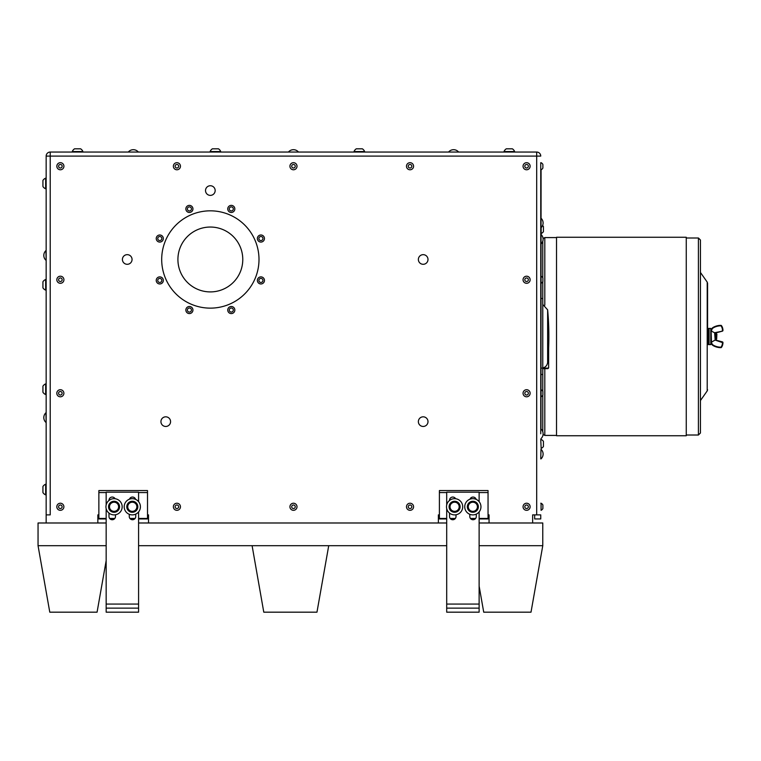 <?xml version="1.0" encoding="UTF-8"?>
<svg xmlns="http://www.w3.org/2000/svg" width="761" height="761" viewBox="0 0 761 761"><rect width="100%" height="100%" fill="white"/><g stroke="black" fill="none" stroke-linecap="round" stroke-linejoin="round"><path stroke-width="1.14" d="M686.26 237.261L686.26 435.749L556.529 435.749L556.529 237.261L686.26 237.261M700.443 345.684L700.443 240.019L698.417 237.993L698.417 435.016L700.443 432.99L700.443 345.684M700.443 400.942L700.443 272.067L700.443 400.942M707.578 341.565L707.578 283.282L707.578 341.565M708.291 344.609L708.291 328.4L707.578 328.4L707.578 344.609L709.1 343.801M709.1 338.597L709.1 344.609L710.784 344.609L710.784 328.4L709.1 328.4L709.1 338.597M710.784 341.851L711.031 331.035M711.449 341.851L711.116 330.959A4.081 4.081 0 0 1 713.19 327.382A4.081 4.081 0 0 0 711.116 330.93L710.784 331.159M713.418 345.228A3.615 3.615 0 0 1 711.583 342.079L715.074 340.072L722.484 342.612A7.943 7.943 0 0 1 721.124 347.054L720.867 347.187A15.134 15.134 0 0 1 713.418 345.228L713.19 345.627A4.081 4.081 0 0 1 711.116 342.079L711.116 342.05A4.081 4.081 0 0 0 713.19 345.627A15.6 15.6 0 0 0 720.867 347.653A0.771 0.771 0 0 0 721.514 347.311A8.409 8.409 0 0 0 722.95 342.612A0.771 0.771 0 0 0 722.379 341.86L715.169 339.977L715.169 335.363C715.521 328.933 715.873 347.501 716.234 334.545M715.169 339.977L714.617 332.747L715.169 333.033L715.169 339.929M722.256 330.702L722.484 330.398A7.943 7.943 0 0 0 721.124 325.955L720.867 325.356A15.6 15.6 0 0 0 713.19 327.382A15.6 15.6 0 0 1 720.867 325.356A0.771 0.771 0 0 1 721.514 325.698A8.409 8.409 0 0 1 722.95 330.398A0.771 0.771 0 0 1 722.379 331.149L714.617 332.747L711.449 331.159M722.379 331.149L715.169 333.08M715.359 338.892L715.987 339.549L716.386 338.873L716.32 333.556L716.643 339.14L715.987 334.127M716.234 336.762C715.873 346.245 715.521 325.185 715.169 337.684M715.169 333.784L715.882 334.136M716.881 334.127L716.32 333.556M715.464 338.873L715.169 335.582M716.891 334.127L716.643 339.14M542.774 241.247L542.774 277.765M542.774 281.732L542.774 391.278M542.774 395.244L542.774 431.772M540.985 438.621A6.535 6.535 0 0 0 540.985 428.985L541.071 169.779A3.919 3.919 0 0 0 542.888 168.01L542.888 164.462A3.919 3.919 0 0 0 541.071 162.692L541.071 162.692M540.748 433.799L540.748 162.692M532.643 522.988L532.643 514.883L540.748 514.883L540.748 518.935L534.669 518.935L534.669 514.883M540.748 458.893L540.985 449.256L540.748 458.893M540.748 156.1L536.695 156.1L536.695 152.048A4.052 4.052 0 0 1 540.748 156.1A4.052 4.052 0 0 0 536.695 152.048L50.216 152.048L50.216 156.1L46.155 156.1L46.155 522.988M540.748 439.506L541.157 448.372A4.766 4.766 0 0 0 543.44 446.469L543.44 441.399M540.748 244.024L540.748 234.398M541.071 276.785L541.071 283.292A3.919 3.919 0 0 0 542.888 281.522L542.888 277.974A3.919 3.919 0 0 0 541.071 276.205L541.071 276.785M541.071 390.298L541.071 396.804A3.919 3.919 0 0 0 542.888 395.035L542.888 391.487A3.919 3.919 0 0 0 541.071 389.718L541.071 390.298M541.071 503.23L541.071 510.317A3.919 3.919 0 0 0 542.888 508.548L542.888 505A3.919 3.919 0 0 0 541.071 503.23L540.748 503.23M540.748 227.805L540.748 218.179M541.157 227.653L541.157 233.513A4.766 4.766 0 0 0 543.44 231.61L543.44 226.54A4.766 4.766 0 0 0 542.593 225.532M536.695 514.883L536.695 156.1L50.216 156.1L50.216 514.883L46.155 514.883M98.863 514.883L97.846 514.883L97.846 522.988M147.51 514.883L148.519 514.883L148.519 522.988M439.401 514.883L438.384 514.883L438.384 522.988M488.048 514.883L489.057 514.883L489.057 522.988M258.207 278.136A3.539 3.539 0 0 1 264.248 279.22A3.539 3.539 0 0 1 260.281 283.91A3.539 3.539 0 0 1 258.207 278.136A3.539 3.539 0 0 0 258.626 283.13A3.539 3.539 0 0 0 263.61 282.712A3.539 3.539 0 0 0 263.201 277.717A3.539 3.539 0 0 0 258.207 278.136M227.967 308.814A3.539 3.539 0 0 1 234.017 307.777A3.539 3.539 0 0 1 231.886 313.532A3.539 3.539 0 0 1 227.967 308.814A3.539 3.539 0 0 0 230.06 313.361A3.539 3.539 0 0 0 234.616 311.278A3.539 3.539 0 0 0 232.524 306.721A3.539 3.539 0 0 0 227.967 308.814M191.021 313.19A3.539 3.539 0 0 1 185.865 309.87A3.539 3.539 0 0 1 191.315 307.064A3.539 3.539 0 0 1 191.021 313.19A3.539 3.539 0 0 0 192.552 308.424A3.539 3.539 0 0 0 187.777 306.892A3.539 3.539 0 0 0 186.255 311.668A3.539 3.539 0 0 0 191.021 313.19M162.255 282.959A3.539 3.539 0 0 1 156.347 281.294A3.539 3.539 0 0 1 160.752 277.014A3.539 3.539 0 0 1 162.255 282.959A3.539 3.539 0 0 0 162.321 277.955A3.539 3.539 0 0 0 157.308 277.879A3.539 3.539 0 0 0 157.242 282.892A3.539 3.539 0 0 0 162.255 282.959M161.988 235.767A3.539 3.539 0 0 1 161.075 241.836A3.539 3.539 0 0 1 156.281 238.003A3.539 3.539 0 0 1 161.988 235.767A3.539 3.539 0 0 0 157.013 236.329A3.539 3.539 0 0 0 157.575 241.304A3.539 3.539 0 0 0 162.55 240.742A3.539 3.539 0 0 0 161.988 235.767M263.173 235.815A3.539 3.539 0 0 1 262.136 241.855A3.539 3.539 0 0 1 257.418 237.936A3.539 3.539 0 0 1 263.173 235.815A3.539 3.539 0 0 0 258.188 236.271A3.539 3.539 0 0 0 258.645 241.256A3.539 3.539 0 0 0 263.629 240.799A3.539 3.539 0 0 0 263.173 235.815M234.236 210.892A3.539 3.539 0 0 1 228.11 210.474A3.539 3.539 0 0 1 231.525 205.384A3.539 3.539 0 0 1 234.236 210.892A3.539 3.539 0 0 0 233.266 205.974A3.539 3.539 0 0 0 228.348 206.944A3.539 3.539 0 0 0 229.318 211.862A3.539 3.539 0 0 0 234.236 210.892M190.726 205.632A3.539 3.539 0 0 1 191.591 211.701A3.539 3.539 0 0 1 185.893 209.418A3.539 3.539 0 0 1 190.726 205.632A3.539 3.539 0 0 0 186.112 207.591A3.539 3.539 0 0 0 188.081 212.205A3.539 3.539 0 0 0 192.695 210.236A3.539 3.539 0 0 0 190.726 205.632M161.693 259.482A48.647 48.647 0 0 1 234.673 217.351A48.647 48.647 0 0 1 234.673 301.613A48.647 48.647 0 0 1 161.693 259.482M46.155 188.747L46.155 178.16L45.67 178.16A5.717 5.717 0 0 0 42.93 180.433L42.93 186.512A5.717 5.717 0 0 0 45.67 188.795L45.67 178.16A5.717 5.717 0 0 0 42.93 180.433M45.67 394.531L46.155 394.531L46.155 383.886L45.67 383.886A5.717 5.717 0 0 0 42.93 386.169L42.93 392.248A5.717 5.717 0 0 0 45.67 394.531L45.67 383.886M42.93 287.848L42.93 287.848A5.717 5.717 0 0 0 45.679 290.131L46.155 290.131L46.155 279.487L45.67 279.487A5.717 5.717 0 0 0 42.93 281.77L42.93 287.848L42.93 281.77M46.155 494.859L45.67 494.859L46.155 494.859L46.155 484.215L45.67 484.215A5.717 5.717 0 0 0 42.93 486.498L42.93 492.576A5.717 5.717 0 0 0 45.67 494.859L45.67 484.215M46.155 422.403L45.926 412.766L46.155 422.403M46.155 260.243L45.926 250.607L46.155 260.243M106.159 560.686L97.075 612.177L49.779 612.177L38.05 545.694L38.05 522.988L106.159 522.988M138.588 522.988L446.697 522.988M479.126 522.988L542.774 522.988L542.774 545.694L531.007 612.177L483.72 612.177L479.126 586.084M526.593 510.317A3.539 3.539 0 0 0 530.132 506.778A3.539 3.539 0 0 0 526.593 503.23A3.539 3.539 0 0 0 523.054 506.778A3.539 3.539 0 0 0 526.593 510.317M60.347 510.317A3.539 3.539 0 0 0 63.886 506.778A3.539 3.539 0 0 0 60.347 503.23A3.539 3.539 0 0 0 56.809 506.778A3.539 3.539 0 0 0 60.347 510.317M410.036 510.317A3.539 3.539 0 0 0 413.575 506.778A3.539 3.539 0 0 0 410.036 503.23A3.539 3.539 0 0 0 406.488 506.778A3.539 3.539 0 0 0 410.036 510.317M293.47 510.317A3.539 3.539 0 0 0 297.009 506.778A3.539 3.539 0 0 0 293.47 503.23A3.539 3.539 0 0 0 289.931 506.778A3.539 3.539 0 0 0 293.47 510.317M176.904 510.317A3.539 3.539 0 0 0 180.452 506.778A3.539 3.539 0 0 0 176.904 503.23A3.539 3.539 0 0 0 173.365 506.778A3.539 3.539 0 0 0 176.904 510.317M526.593 283.292A3.539 3.539 0 0 0 530.132 279.753A3.539 3.539 0 0 0 526.593 276.205A3.539 3.539 0 0 0 523.054 279.753A3.539 3.539 0 0 0 526.593 283.292M526.593 396.804A3.539 3.539 0 0 0 530.132 393.266A3.539 3.539 0 0 0 526.593 389.718A3.539 3.539 0 0 0 523.054 393.266A3.539 3.539 0 0 0 526.593 396.804M60.347 396.804A3.539 3.539 0 0 0 63.886 393.266A3.539 3.539 0 0 0 60.347 389.718A3.539 3.539 0 0 0 56.809 393.266A3.539 3.539 0 0 0 60.347 396.804M127.239 254.659A4.813 4.813 0 0 1 131.406 261.889A4.813 4.813 0 0 1 123.063 261.889A4.813 4.813 0 0 1 127.239 254.659M419.016 257.066A4.813 4.813 0 0 1 427.359 257.085A4.813 4.813 0 0 1 423.173 264.295A4.813 4.813 0 0 1 419.016 257.066M168.152 417.466A4.813 4.813 0 0 1 168.171 425.808A4.813 4.813 0 0 1 160.932 421.651A4.813 4.813 0 0 1 168.152 417.466M418.369 421.898A4.813 4.813 0 0 1 425.37 417.351A4.813 4.813 0 0 1 425.808 425.675A4.813 4.813 0 0 1 418.369 421.898M180.29 165.175A3.539 3.539 0 0 0 175.848 162.854A3.539 3.539 0 0 0 173.527 167.296A3.539 3.539 0 0 0 177.969 169.617A3.539 3.539 0 0 0 180.29 165.175M410.036 169.779A3.539 3.539 0 0 0 413.575 166.24A3.539 3.539 0 0 0 410.036 162.692A3.539 3.539 0 0 0 406.488 166.24A3.539 3.539 0 0 0 410.036 169.779M293.47 169.779A3.539 3.539 0 0 0 297.009 166.24A3.539 3.539 0 0 0 293.47 162.692A3.539 3.539 0 0 0 289.931 166.24A3.539 3.539 0 0 0 293.47 169.779M210.35 185.741A4.813 4.813 0 0 1 214.516 192.971A4.813 4.813 0 0 1 206.174 192.971A4.813 4.813 0 0 1 210.35 185.741M46.155 156.1A4.052 4.052 0 0 1 50.216 152.048M81.903 151.563L82.901 151.563A5.717 5.717 0 0 0 80.628 148.823L74.54 148.823A5.717 5.717 0 0 0 72.266 151.563L81.903 151.563M210.103 151.563L220.738 151.563A5.717 5.717 0 0 0 218.464 148.823L212.386 148.823A5.717 5.717 0 0 0 210.103 151.563L210.103 152.048M354.008 152.048L354.008 151.563L364.643 151.563A5.717 5.717 0 0 0 362.36 148.823L356.433 148.823M514.465 151.563L514.645 151.563A5.717 5.717 0 0 0 512.362 148.823L506.284 148.823A5.717 5.717 0 0 0 504.001 151.563L514.465 151.563M298.274 152.048L288.638 152.048M72.266 151.563L72.266 152.048L72.266 151.563M458.407 152.048L448.771 152.048M138.141 152.048L128.504 152.048M45.67 188.747L46.155 188.795M45.67 290.131A5.717 5.717 0 0 0 45.679 290.131L45.67 279.487M38.05 545.694L106.159 545.694M252.1 545.694L328.723 545.694L316.966 612.177L263.782 612.177L252.1 545.694L138.588 545.694M446.697 545.694L328.723 545.694M479.126 545.694L542.774 545.694M138.588 492.586L147.51 492.586L147.51 490.56L98.863 490.56L98.863 518.935L106.159 518.935M147.51 492.586L147.51 518.935L138.588 518.935M479.126 492.586L488.048 492.586L488.048 490.56L439.401 490.56L439.401 518.935L446.697 518.935M488.048 492.586L488.048 518.935L479.126 518.935M526.593 508.548A1.769 1.769 0 0 0 528.124 505.884A1.769 1.769 0 0 0 525.061 505.884A1.769 1.769 0 0 0 526.593 508.548M60.347 508.548A1.769 1.769 0 0 0 61.879 505.884A1.769 1.769 0 0 0 58.816 505.884A1.769 1.769 0 0 0 60.347 508.548M410.036 508.548A1.769 1.769 0 0 0 411.568 505.884A1.769 1.769 0 0 0 408.495 505.884A1.769 1.769 0 0 0 410.036 508.548M293.47 508.548A1.769 1.769 0 0 0 295.002 505.884A1.769 1.769 0 0 0 291.939 505.884A1.769 1.769 0 0 0 293.47 508.548M176.904 508.548A1.769 1.769 0 0 0 178.445 505.884A1.769 1.769 0 0 0 175.372 505.884A1.769 1.769 0 0 0 176.904 508.548M526.593 281.522A1.769 1.769 0 0 0 528.124 278.859A1.769 1.769 0 0 0 525.061 278.859A1.769 1.769 0 0 0 526.593 281.522M526.593 395.035A1.769 1.769 0 0 0 528.124 392.372A1.769 1.769 0 0 0 525.061 392.372A1.769 1.769 0 0 0 526.593 395.035M60.347 395.035A1.769 1.769 0 0 0 61.879 392.372A1.769 1.769 0 0 0 58.816 392.372A1.769 1.769 0 0 0 60.347 395.035M262.222 278.878A2.026 2.026 0 0 0 258.911 280.067A2.026 2.026 0 0 0 261.594 282.331A2.026 2.026 0 0 0 262.222 278.878M231.991 308.138A2.026 2.026 0 0 0 229.289 310.383A2.026 2.026 0 0 0 232.581 311.601A2.026 2.026 0 0 0 231.991 308.138M187.596 310.973A2.026 2.026 0 0 0 191.106 311.135A2.026 2.026 0 0 0 189.499 308.015A2.026 2.026 0 0 0 187.596 310.973M158.326 281.836A2.026 2.026 0 0 0 161.732 280.971A2.026 2.026 0 0 0 159.287 278.459A2.026 2.026 0 0 0 158.326 281.836M161.37 239.801A2.026 2.026 0 0 0 160.086 236.528A2.026 2.026 0 0 0 157.898 239.277A2.026 2.026 0 0 0 161.37 239.801M262.469 239.829A2.026 2.026 0 0 0 261.251 236.538A2.026 2.026 0 0 0 259.006 239.239A2.026 2.026 0 0 0 262.469 239.829M230.164 210.597A2.026 2.026 0 0 0 233.313 209.056A2.026 2.026 0 0 0 230.393 207.097A2.026 2.026 0 0 0 230.164 210.597M191.287 209.675A2.026 2.026 0 0 0 189.118 206.906A2.026 2.026 0 0 0 187.805 210.169A2.026 2.026 0 0 0 191.287 209.675M178.597 165.708A1.769 1.769 0 0 0 175.601 165.032A1.769 1.769 0 0 0 176.523 167.972A1.769 1.769 0 0 0 178.597 165.708M410.036 168.01A1.769 1.769 0 0 0 411.568 165.346A1.769 1.769 0 0 0 408.495 165.346A1.769 1.769 0 0 0 410.036 168.01M293.47 168.01A1.769 1.769 0 0 0 295.002 165.346A1.769 1.769 0 0 0 291.939 165.346A1.769 1.769 0 0 0 293.47 168.01M217.38 148.823L212.386 148.823M359.601 148.823L356.281 148.823A5.717 5.717 0 0 0 354.008 151.563A5.717 5.717 0 0 1 356.281 148.823M450.636 518.935L454.926 518.935M470.907 518.935L475.197 518.935M110.098 518.935L114.388 518.935M130.359 518.935L134.649 518.935M60.376 283.292A3.539 3.539 0 0 0 63.924 279.753A3.539 3.539 0 0 0 60.376 276.205A3.539 3.539 0 0 0 56.837 279.753A3.539 3.539 0 0 0 60.376 283.292M242.778 259.482A32.428 32.428 0 0 0 194.131 231.392A32.428 32.428 0 0 0 194.131 287.563A32.428 32.428 0 0 0 242.778 259.482M526.593 169.779A3.539 3.539 0 0 0 530.132 166.24A3.539 3.539 0 0 0 526.593 162.692A3.539 3.539 0 0 0 523.054 166.24A3.539 3.539 0 0 0 526.593 169.779M60.376 169.779A3.539 3.539 0 0 0 63.924 166.24A3.539 3.539 0 0 0 60.376 162.692A3.539 3.539 0 0 0 56.837 166.24A3.539 3.539 0 0 0 60.376 169.779M542.774 368.676L547.901 368.676L547.901 368.096A0.742 0.732 88.8 0 0 548.633 367.354L548.633 346.341A291.824 291.824 0 0 1 547.635 362.455C547.13 365.737 545.237 367.62 541.965 368.096M106.159 508.576L106.159 612.177L138.588 612.177L138.588 511.896M138.588 501.651L138.588 492.177L106.159 492.177L106.159 504.971M446.697 508.576L446.697 612.177L479.126 612.177L479.126 511.896M479.126 501.651L479.126 492.177L446.697 492.177L446.697 504.971M60.376 281.522A1.769 1.769 0 0 0 61.917 278.859A1.769 1.769 0 0 0 58.844 278.859A1.769 1.769 0 0 0 60.376 281.522M526.593 168.01A1.769 1.769 0 0 0 528.124 165.346A1.769 1.769 0 0 0 525.061 165.346A1.769 1.769 0 0 0 526.593 168.01M60.376 168.01A1.769 1.769 0 0 0 61.917 165.346A1.769 1.769 0 0 0 58.844 165.346A1.769 1.769 0 0 0 60.376 168.01M547.901 368.096L542.774 368.096M135.753 514.113L135.753 516.5A3.244 3.244 0 0 1 132.509 519.744A3.244 3.244 0 0 1 129.265 516.5L129.265 514.293M115.482 514.759L115.482 516.5A3.244 3.244 0 0 1 112.238 519.744A3.244 3.244 0 0 1 108.994 516.5L108.994 513.104M129.456 499.187A3.244 3.244 0 0 1 135.62 499.378M108.994 500.443L108.994 500.291A3.244 3.244 0 0 1 115.082 498.731M106.159 608.125L138.588 608.125M476.291 514.113L476.291 516.5A3.244 3.244 0 0 1 473.047 519.744A3.244 3.244 0 0 1 469.803 516.5L469.803 514.293M456.02 514.759L456.02 516.5A3.244 3.244 0 0 1 452.776 519.744A3.244 3.244 0 0 1 449.532 516.5L449.532 513.104M470.003 499.187A3.244 3.244 0 0 1 476.158 499.378M449.532 500.443L449.532 500.291A3.244 3.244 0 0 1 455.62 498.731M446.697 608.125L479.126 608.125M548.633 367.944L547.901 368.676L548.633 367.944L548.633 365.936M137.703 500.728A8.105 8.105 0 0 1 134.849 514.474A8.105 8.105 0 0 1 124.366 505.123A8.105 8.105 0 0 1 137.703 500.728M108.072 501.309A8.105 8.105 0 0 1 121.789 504.324A8.105 8.105 0 0 1 112.324 514.693A8.105 8.105 0 0 1 108.072 501.309M132.309 501.509L127.743 504.143L127.743 509.404L132.309 512.039L136.866 509.404L136.866 504.143L132.309 501.509L128.561 503.668L128.067 503.249A5.517 5.517 0 0 1 137.437 504.752A5.517 5.517 0 0 1 131.605 512.248A5.517 5.517 0 0 1 127.848 503.525L128.276 503.839M480.838 508.148A8.105 8.105 0 0 1 467.654 513.009A8.105 8.105 0 0 1 470.041 499.168A8.105 8.105 0 0 1 480.838 508.148M456.02 498.797A8.105 8.105 0 0 1 460.805 512.001A8.105 8.105 0 0 1 446.973 509.537A8.105 8.105 0 0 1 456.02 498.797M477.404 504.143L473.513 501.889L473.589 501.309A5.517 5.517 0 0 1 477.271 510.06A5.517 5.517 0 0 1 467.834 509.071A5.517 5.517 0 0 1 473.247 501.28L468.281 504.143L468.281 509.404L472.847 512.039L477.404 509.404L477.404 504.143L472.847 501.509M134.583 502.821A4.556 4.556 0 0 0 127.743 506.778A4.556 4.556 0 0 0 134.583 510.726A4.556 4.556 0 0 0 134.583 502.821M477.404 506.778A4.556 4.556 0 0 0 470.564 502.821A4.556 4.556 0 0 0 470.564 510.726A4.556 4.556 0 0 0 477.404 506.778M118.621 504.143L117.508 503.497L118.05 502.973A5.517 5.517 0 0 1 115.472 512.105A5.517 5.517 0 0 1 108.709 505.447A5.517 5.517 0 0 1 117.803 502.726L117.242 503.344L114.064 501.509L109.498 504.143L109.498 509.404L114.064 512.039L118.621 509.404L118.621 504.143L114.064 501.509M459.159 509.404L459.159 504.143L456.885 502.821L454.602 501.509L450.036 504.143L450.036 509.404L454.602 512.039L459.159 509.404L459.159 507.92L459.948 508.12A5.517 5.517 0 0 1 450.845 510.812A5.517 5.517 0 0 1 452.871 501.537A5.517 5.517 0 0 1 460.025 507.777L459.159 507.616M118.621 506.778A4.556 4.556 0 0 0 111.781 502.821A4.556 4.556 0 0 0 111.781 510.726A4.556 4.556 0 0 0 118.621 506.778M456.885 510.726A4.556 4.556 0 0 0 456.885 502.821A4.556 4.556 0 0 0 450.036 506.778A4.556 4.556 0 0 0 456.885 510.726M700.662 272.761L707.216 282.122L707.216 390.897L700.662 400.248M720.867 325.822A15.134 15.134 0 0 0 713.418 327.782A3.615 3.615 0 0 0 711.583 330.93L711.583 331.235M556.529 435.425L544.8 435.425L544.8 368.676M544.8 305.247L544.8 237.584L556.529 237.584M138.588 518.45L147.51 518.45M129.912 518.45L135.106 518.45M109.641 518.45L114.835 518.45M98.863 518.45L106.159 518.45M98.863 492.586L106.159 492.586M479.126 518.45L488.048 518.45M470.45 518.45L475.644 518.45M450.179 518.45L455.373 518.45M439.401 518.45L446.697 518.45M439.401 492.586L446.697 492.586M547.635 362.455L547.635 309.851L547.635 362.455M106.159 604.072L138.588 604.072M446.697 604.072L479.126 604.072M686.26 435.016L698.417 435.016M686.26 237.993L698.417 237.993M707.216 390.897L707.578 389.727M707.216 282.122L707.578 283.282M708.291 328.4L709.1 329.209M544.8 435.425L543.069 434.445M544.8 237.584L543.069 238.564M542.774 298.673L540.748 298.312M542.774 374.336L540.748 374.697M543.44 441.409A4.766 4.766 0 0 0 541.157 439.506M540.985 458.893A6.535 6.535 0 0 0 540.985 449.256M540.985 244.024A6.535 6.535 0 0 0 540.985 234.398M540.985 227.805A6.535 6.535 0 0 0 540.985 218.179M82.901 152.048L82.901 151.563M220.738 152.048L220.738 151.563M364.643 152.048L364.643 151.563M514.645 151.563L514.645 152.048L514.645 151.563A5.717 5.717 0 0 0 512.362 148.823M504.001 152.048L504.001 151.563M46.155 178.16L45.67 178.16M298.274 151.81A6.535 6.535 0 0 0 288.638 151.81M448.771 151.81L448.771 151.81A6.535 6.535 0 0 1 458.407 151.81M138.141 151.81A6.535 6.535 0 0 0 128.504 151.81M42.93 492.576L42.93 492.576A5.717 5.717 0 0 0 45.679 494.859M45.926 250.607A6.535 6.535 0 0 0 45.926 260.243A6.535 6.535 0 0 1 45.926 250.607M45.926 412.766A6.535 6.535 0 0 0 45.926 422.403L45.926 422.403M542.774 304.438L547.635 309.851L542.774 304.438M548.633 348.062A291.891 291.891 0 0 0 547.635 309.851"/></g></svg>

